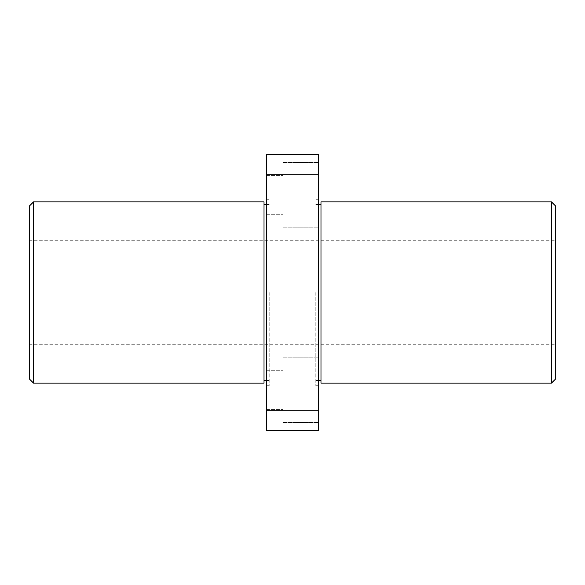 <?xml version="1.0" encoding="UTF-8"?>
<svg xmlns="http://www.w3.org/2000/svg" width="585" height="585" viewBox="0 0 585 585"><rect width="100%" height="100%" fill="white"/><g stroke="black" fill="none" stroke-linecap="round" stroke-linejoin="round"><path stroke-width="0.44" stroke-dasharray="2.92 2.19" d="M29.25 206.191L29.25 378.809M33.564 383.124L33.564 201.876M555.75 378.809L555.75 206.191M551.436 201.876L551.436 383.124M318.394 194.849L318.394 227.214L318.394 194.849M283.008 194.849L283.008 227.214L283.008 194.849M266.606 194.849L266.606 214.271L266.606 194.849M318.394 390.151L318.394 422.516L318.394 390.151M283.008 390.151L283.008 422.516L283.008 390.151M266.606 390.151L266.606 409.573L266.606 390.151M320.982 201.876L320.982 383.124M315.805 292.5L315.805 385.72L315.805 292.5M318.394 292.5L318.394 385.72L318.394 292.5M264.018 201.876L264.018 383.124M266.606 292.5L266.606 385.72L266.606 292.5M269.195 292.5L269.195 385.72L269.195 292.5M318.394 430.597L318.394 154.403L266.606 154.403L266.606 430.597L318.394 430.597M318.394 410.736L266.606 410.736M318.394 174.264L266.606 174.264M29.25 292.5L29.25 240.713L29.25 292.5M555.75 292.5L555.75 240.713L555.75 292.5M29.25 344.287L555.75 344.287M283.008 227.214L318.394 227.214L283.008 227.214M266.606 214.271L283.008 214.271L266.606 214.271M283.008 422.516L318.394 422.516L283.008 422.516M266.606 409.573L283.008 409.573L266.606 409.573M318.394 204.465L315.805 204.465M318.394 385.72L315.805 385.72M269.195 385.72L266.606 385.72M269.195 204.465L266.606 204.465M269.195 380.535L266.606 380.535M269.195 199.28L266.606 199.28M318.394 199.28L315.805 199.28M318.394 380.535L315.805 380.535M266.606 175.427L283.008 175.427L266.606 175.427M283.008 162.484L318.394 162.484L283.008 162.484M266.606 370.729L283.008 370.729L266.606 370.729M283.008 357.786L318.394 357.786L283.008 357.786M29.25 240.713L555.75 240.713"/><path stroke-width="0.88" d="M33.564 383.124L29.25 378.809L29.25 206.191L33.564 201.876L33.564 383.124L264.018 383.124L264.018 201.876L33.564 201.876M555.75 206.191L555.75 378.809L551.436 383.124L551.436 201.876L555.75 206.191M551.436 383.124L320.982 383.124L320.982 201.876L551.436 201.876M318.394 154.403L318.394 430.597L266.606 430.597L266.606 154.403L318.394 154.403M318.394 174.264L266.606 174.264M318.394 410.736L266.606 410.736M320.982 204.465L318.394 204.465M266.606 204.465L264.018 204.465M266.606 380.535L264.018 380.535M320.982 380.535L318.394 380.535"/></g></svg>
